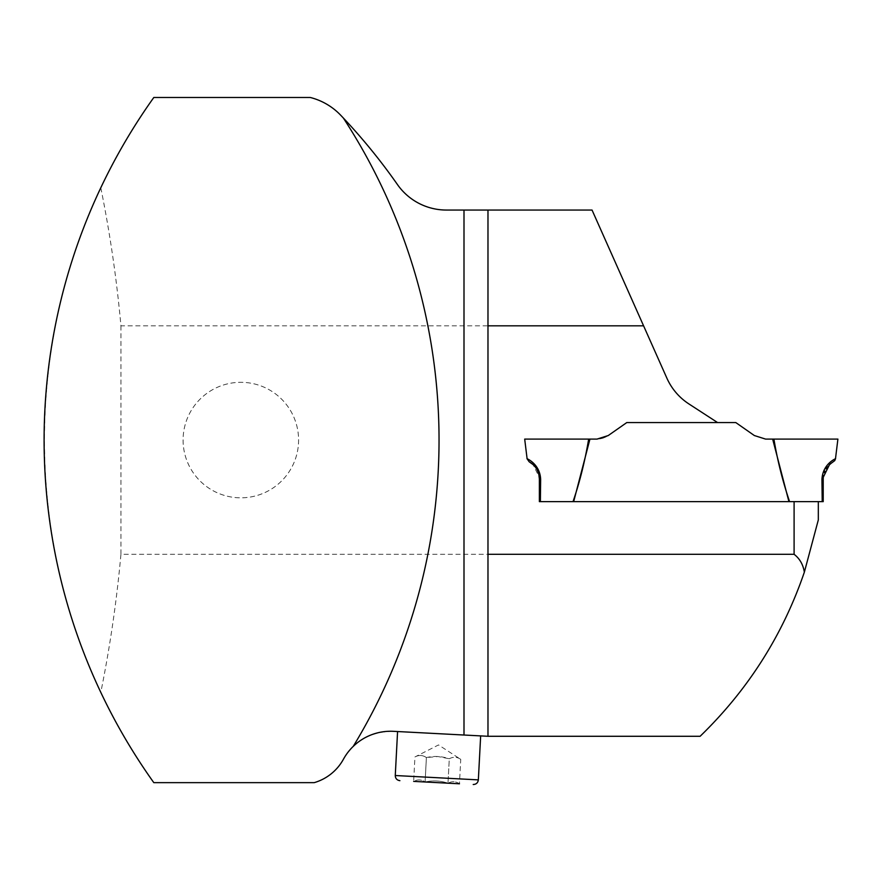 <?xml version="1.0" encoding="UTF-8"?>
<svg xmlns="http://www.w3.org/2000/svg" width="882" height="882" viewBox="0 0 882 882"><rect width="100%" height="100%" fill="white"/><g stroke="black" fill="none" stroke-linecap="round" stroke-linejoin="round"><path stroke-width="0.66" stroke-dasharray="4.41 3.31" d="M426.392 757.55C422.698 755.036 418.884 754.838 414.937 756.954L413.658 781.386C417.594 779.269 421.409 779.467 425.102 781.992L426.392 757.55C422.698 755.036 418.884 754.838 414.937 756.954L438.53 744.937L460.735 759.358C457.041 756.833 453.227 756.635 449.28 758.752C441.75 756.194 434.12 755.797 426.392 757.55L425.102 781.992C432.83 780.25 440.46 780.647 448.001 783.194L449.28 758.752L437.924 756.536L426.392 757.55M460.735 759.358C457.041 756.833 453.227 756.635 449.28 758.752L448.001 783.194C451.937 781.066 455.751 781.265 459.456 783.789L460.735 759.358M448.001 783.194C451.937 781.066 455.751 781.265 459.456 783.789L425.102 781.992C432.83 780.25 440.46 780.647 448.001 783.194L413.658 781.386C417.594 779.269 421.409 779.467 425.102 781.992L448.001 783.194M480.657 735.897L397.573 731.542L480.657 735.897M835.375 459.346L835.486 458.772C837.106 458.012 822.564 463.248 821.947 479.422L822.211 501.626L789.577 501.626L818.32 501.626L818.32 519.917L804.351 572.175C782.764 635.172 748.024 689.867 700.121 736.283L487.978 736.283L393.471 731.321C371.377 731.332 354.696 740.615 343.451 759.193C336.924 770.78 327.189 778.597 314.246 782.643L153.81 782.643C133.535 754.264 115.873 724.177 100.802 692.392C25.71 535.142 25.71 344.994 100.802 187.745C115.873 155.949 133.535 125.861 153.81 97.494L310.332 97.494C322.206 100.592 332.338 106.513 340.717 115.244C361.344 136.864 380.252 159.973 397.451 184.559C409.546 200.887 425.863 209.387 446.38 210.048L592.043 210.048L666.88 378.146A59.711 59.711 0 0 0 688.908 403.934L717.573 422.555M804.351 572.175C803.138 564.568 799.72 558.615 794.098 554.304L120.933 554.304C116.744 600.697 110.029 646.727 100.802 692.392M487.978 736.283L487.978 210.048M353.263 746.348A589.727 589.727 0 0 0 343.352 118.023M100.802 187.745C110.029 233.41 116.744 279.429 120.933 325.822L643.584 325.822M710.319 422.555L713.946 422.555M600.433 438.784L608.238 435.543L626.804 422.555L608.238 435.543L597.015 439.093L600.025 438.85M524.691 439.093L588.669 439.093C585.13 460.415 579.915 481.263 573.013 501.626L539.365 501.626L539.365 478.948C539.1 471.341 535.683 465.597 529.123 461.738L527.105 458.772L524.691 439.093L527.105 458.772L529.255 461.804M573.013 501.626L788.927 501.626L539.365 501.626L540.379 501.626L540.644 479.422C539.905 463.171 525.639 458.122 527.105 458.772M120.933 325.822L120.933 554.304M540.644 479.422L539.365 478.948L539.365 501.626L539.365 478.573M183.092 440.063A57.749 57.749 0 0 0 240.841 497.812A57.749 57.749 0 0 0 298.59 440.063A57.749 57.749 0 0 0 211.967 390.053A57.749 57.749 0 0 0 211.967 490.083A57.749 57.749 0 0 0 298.59 440.063A57.749 57.749 0 0 0 240.841 382.314A57.749 57.749 0 0 0 183.092 440.063M589.937 439.093L573.664 501.626L682.271 501.626M608.172 435.598L605.713 437.042M605.669 437.064L603.112 438.111M602.88 438.189L600.466 438.784M599.958 438.861L597.103 439.093M626.804 422.555L735.786 422.555L754.353 435.543L765.576 439.093L773.911 439.093C777.681 461.44 782.907 482.289 789.577 501.626L788.927 501.626L772.654 439.093M821.947 479.422L823.215 478.948L823.215 501.626L822.211 501.626M823.534 475.409L823.347 476.666M824.24 472.697L824.879 471.054M827.338 466.931L830.557 463.667M832.388 462.366L833.269 461.837M826.004 468.871L826.941 467.46M827.327 466.942L833.468 461.738M538.858 474.494L538.604 473.535M538.373 472.774L537.667 470.977M532.673 464.208L533.334 464.803M538.858 474.483L538.626 473.623M536.973 469.566L536.532 468.805M539.288 477.217L539.365 478.948L539.288 477.217L533.015 464.505L529.123 461.738M478.353 779.875L395.268 775.521M794.098 501.626L794.098 554.304M835.166 459.908L834.758 460.602"/><path stroke-width="1.32" d="M459.456 783.789L413.658 781.386M480.657 735.897L478.353 779.875C477.912 782.83 476.192 784.374 473.215 784.506M713.946 422.555L626.804 422.555L608.238 435.543L597.015 439.093L524.691 439.093L527.105 458.772L529.123 461.738C535.683 465.597 539.1 471.341 539.365 478.948L539.365 501.626L818.32 501.626L818.32 519.917L804.351 572.175C782.764 635.172 748.024 689.867 700.121 736.283L487.978 736.283L393.471 731.321A53.835 53.835 0 0 0 353.263 746.348A589.727 589.727 0 0 0 343.352 118.023A592.164 592.164 0 0 1 397.451 184.559A59.711 59.711 0 0 0 446.38 210.048L463.998 210.048L463.998 735.026M804.351 572.175C803.138 564.568 799.72 558.615 794.098 554.304L487.978 554.304M717.573 422.555L688.908 403.934A59.711 59.711 0 0 1 666.88 378.146L592.043 210.048L463.998 210.048M487.978 325.822L643.584 325.822M343.352 118.023A592.164 592.164 0 0 0 340.717 115.244A63.625 63.625 0 0 0 310.332 97.494L153.81 97.494A589.727 589.727 0 0 0 153.81 782.643L314.246 782.643A48.94 48.94 0 0 0 343.451 759.193A53.835 53.835 0 0 1 353.263 746.348M487.978 736.283L487.978 210.048M682.271 501.626L822.211 501.626L821.947 479.422C822.686 463.171 836.941 458.122 835.486 458.772L837.9 439.093L765.576 439.093L754.353 435.543L735.786 422.555L626.804 422.555L710.319 422.555M527.105 458.772C525.485 458.012 540.027 463.248 540.644 479.422L540.379 501.626L573.013 501.626C579.683 482.289 584.909 461.44 588.669 439.093L597.103 439.093M626.804 422.555L608.172 435.598M821.947 479.422L823.215 478.948L823.215 501.626L822.211 501.626M837.9 439.093L773.911 439.093C777.45 460.415 782.676 481.263 789.577 501.626L789.39 501.174M823.292 477.217L823.215 478.948L823.292 477.217L829.576 464.505L834.758 460.602L835.486 458.772M789.577 501.626L788.927 501.626L772.654 439.093M589.937 439.093L573.664 501.626L573.201 501.174M524.691 439.093L588.669 439.093L524.691 439.093M540.644 479.422L539.365 478.948L538.858 474.494M823.347 476.666L823.534 475.409M826.004 468.871L827.338 466.931M830.557 463.667L832.388 462.366M824.24 472.697L824.879 471.054M538.604 473.535L538.373 472.774M537.667 470.977L536.94 469.5M533.334 464.803L529.123 461.738M539.365 478.573L538.858 474.483M538.626 473.623L537.303 470.194M532.673 464.208L529.255 461.804M397.573 731.542L395.268 775.521L478.353 779.875M794.098 501.626L794.098 554.304M395.268 775.521C395.401 778.508 396.944 780.228 399.899 780.669"/></g></svg>
